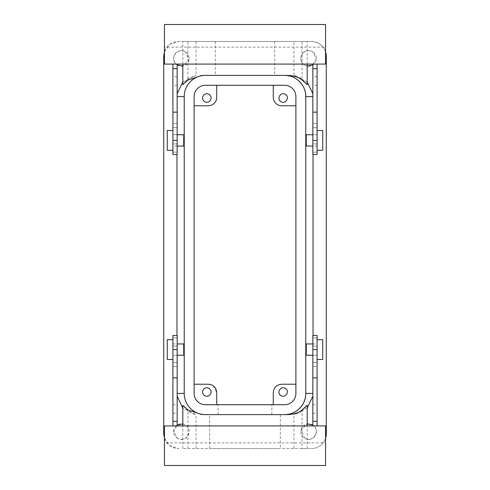 <?xml version="1.0" encoding="UTF-8"?>
<svg xmlns="http://www.w3.org/2000/svg" width="490" height="490" viewBox="0 0 490 490"><rect width="100%" height="100%" fill="white"/><g stroke="black" fill="none" stroke-linecap="round" stroke-linejoin="round"><path stroke-width="0.37" stroke-dasharray="2.45 1.84" d="M221.431 414.613L271.858 414.613L221.431 414.613M221.431 404.722L271.858 404.722L221.431 404.722M213.046 385.71L216.733 392.704L216.733 404.722L284.58 404.722A11.307 11.307 0 0 0 295.887 393.415L295.887 96.585A11.307 11.307 0 0 0 284.58 85.278L205.42 85.278A11.307 11.307 0 0 0 194.114 96.585L194.114 393.415A11.307 11.307 0 0 0 205.42 404.722L284.58 404.722A11.307 11.307 0 0 0 295.887 393.415L295.887 384.227L281.75 384.227C276.599 384.73 273.769 387.553 273.267 392.704L273.267 404.722M216.733 404.722L284.58 404.722A11.307 11.307 0 0 0 295.887 393.415L295.887 96.585A11.307 11.307 0 0 0 284.58 85.278L205.42 85.278A11.307 11.307 0 0 0 194.114 96.585L194.114 105.773L208.25 105.773C213.401 105.27 216.231 102.447 216.733 97.296L216.733 85.278L205.42 85.278A11.307 11.307 0 0 0 194.114 96.585L194.114 393.415A11.307 11.307 0 0 0 205.42 404.722A11.307 11.307 0 0 1 194.114 393.415L194.114 105.773M276.011 414.613L213.989 414.613L280.335 414.613L280.335 448.54L209.665 448.54L280.335 448.54M209.665 448.54L209.665 414.613L213.989 414.613M295.887 384.227L295.887 105.773L281.75 105.773C276.599 105.27 273.769 102.447 273.267 97.296L273.267 85.278L216.733 85.278M194.114 384.227L208.25 384.227L212.654 385.459M305.778 393.415L305.778 96.585L305.778 393.415A21.205 21.205 0 0 1 284.58 414.613L205.439 414.613C194.107 414.908 183.928 404.746 184.222 393.415L184.222 96.585C183.928 85.254 194.107 75.093 205.439 75.386L205.439 75.386A21.205 21.205 0 0 0 184.222 96.585L184.222 393.415A21.205 21.205 0 0 0 205.42 414.613M305.778 96.585A21.205 21.205 0 0 0 284.58 75.386L205.42 75.386M273.267 85.278L284.58 85.278A11.307 11.307 0 0 1 295.887 96.585L295.887 105.773M204.802 395.724A4.239 4.239 0 0 1 203.117 389.966A4.239 4.239 0 0 1 208.869 388.276A4.239 4.239 0 0 1 210.559 394.034A4.239 4.239 0 0 1 204.802 395.724M312.847 96.585L313.036 154.54M313.036 335.46L312.847 396.232M306.226 146.057L306.128 135.442M306.226 343.943L306.128 354.558M307.193 84.666L302.067 78.804C296.946 76.134 294.233 75.031 293.927 75.491L293.927 41.46L311.432 41.46A14.841 14.841 0 0 1 325.568 51.775M313.036 96.585L312.847 93.768M307.193 81.977L293.927 75.491M182.807 81.977L196.074 75.491C195.767 75.031 193.054 76.134 187.933 78.804L182.807 84.666M176.964 154.54L177.153 93.768M177.153 393.415L176.964 335.46M183.775 146.057L183.873 135.442M183.775 343.943L183.873 354.558M187.933 448.54L311.432 448.54L182.807 448.54L187.933 448.54L187.933 411.196C193.054 413.866 195.767 414.969 196.074 414.509L182.807 408.023M187.933 411.196L182.807 405.334M176.964 393.415L177.153 396.232M302.067 448.54L307.193 448.54L302.067 448.54L302.067 411.196L307.193 405.334M302.067 411.196C296.946 413.866 294.233 414.969 293.927 414.509L307.193 408.023M284.659 388.031A4.239 4.239 0 0 1 287.373 392.508M287.367 392.582A4.239 4.239 0 0 1 286.344 394.805M286.307 394.848A4.239 4.239 0 0 1 281.713 395.987M281.664 395.969A4.239 4.239 0 0 1 278.951 391.492M278.963 391.418A4.239 4.239 0 0 1 279.98 389.195M280.023 389.152A4.239 4.239 0 0 1 284.617 388.013M164.432 51.775L169.816 44.314L178.568 41.46L311.432 41.46C320.448 42.342 325.397 47.291 326.273 56.301L326.273 433.699A14.841 14.841 0 0 1 311.432 448.54A14.841 14.841 0 0 0 325.568 438.225M293.927 448.54L293.927 414.509M312.332 424.757A7.773 7.773 0 0 1 315.425 435.304A7.773 7.773 0 0 1 304.878 438.397A7.773 7.773 0 0 1 301.785 427.85A7.773 7.773 0 0 1 312.332 424.757C321.366 429.142 313.453 443.628 304.878 438.397L300.927 430.349L307.193 423.93M307.193 66.07L304.878 65.243C295.85 60.858 303.757 46.372 312.332 51.603L316.375 58.126L312.847 64.937M312.847 146.057L312.847 134.75L312.847 146.057L312.847 134.75L312.847 146.057L317.085 146.057L317.085 134.75L312.847 134.75L317.085 134.75L317.085 143.925L317.085 134.75L312.847 134.75M312.847 344.635L312.847 355.25L312.847 344.635M293.927 41.46L182.807 41.46L196.074 41.46L196.074 75.491M164.432 438.225L169.816 445.686L178.568 448.54A14.841 14.841 0 0 1 163.727 433.699L163.727 56.301A14.841 14.841 0 0 1 178.568 41.46L196.074 41.46M196.074 448.54L196.074 414.509M182.807 423.93L185.122 424.757C194.15 429.142 186.243 443.628 177.668 438.397L173.625 431.874L177.153 425.063M177.668 65.243A7.773 7.773 0 0 1 174.575 54.696A7.773 7.773 0 0 1 185.122 51.603A7.773 7.773 0 0 1 188.215 62.15A7.773 7.773 0 0 1 177.668 65.243C168.633 60.858 176.547 46.372 185.122 51.603L189.073 59.651L182.807 66.07M177.153 145.365L177.153 134.75L177.153 145.365M177.153 343.943L177.153 355.25L177.153 343.943L177.153 355.25L177.153 343.943L172.915 343.943L172.915 355.25L177.153 355.25L172.915 355.25L172.915 346.075L172.915 355.25L177.153 355.25M177.668 438.397A7.773 7.773 0 0 1 174.575 427.85A7.773 7.773 0 0 1 185.122 424.757A7.773 7.773 0 0 1 188.215 435.304A7.773 7.773 0 0 1 177.668 438.397M304.878 65.243A7.773 7.773 0 0 1 301.785 54.696A7.773 7.773 0 0 1 312.332 51.603A7.773 7.773 0 0 1 315.425 62.15A7.773 7.773 0 0 1 304.878 65.243M284.659 94.031A4.239 4.239 0 0 1 287.373 98.508M287.361 98.582A4.239 4.239 0 0 1 286.344 100.805M286.307 100.848A4.239 4.239 0 0 1 281.713 101.987M281.664 101.969A4.239 4.239 0 0 1 278.951 97.492M278.963 97.418A4.239 4.239 0 0 1 279.98 95.195M280.023 95.152A4.239 4.239 0 0 1 284.617 94.013M208.869 94.276A4.239 4.239 0 0 1 210.559 100.034A4.239 4.239 0 0 1 204.802 101.724A4.239 4.239 0 0 1 203.117 95.967A4.239 4.239 0 0 1 208.869 94.276M271.05 41.46L215.318 41.46L271.05 41.46M312.847 143.925L312.847 154.54L312.847 143.925L317.085 143.925L317.085 154.54L317.085 143.925L312.847 143.925M312.847 68.686L317.085 68.686L317.085 112.137L312.847 112.137L312.847 76.795L312.847 127.682L312.847 64.08L317.085 64.08L312.847 64.08M317.085 140.403L317.085 123.443C317.085 128.913 317.085 128.913 317.085 123.443C317.085 128.913 317.085 128.913 317.085 123.443C317.085 128.913 317.085 128.913 317.085 123.443C317.085 128.913 317.085 128.913 317.085 123.443L317.085 112.137L312.847 112.137L312.847 154.54L317.085 154.54L317.085 140.403L312.847 140.403M312.847 346.075L312.847 335.46L312.847 355.25L312.847 346.075L317.085 346.075L317.085 335.46L317.085 355.25L312.847 355.25L312.847 343.943L312.847 355.25L317.085 355.25L312.847 355.25L317.085 355.25L317.085 346.075L312.847 346.075M312.847 349.597L312.847 335.46L317.085 335.46L317.085 366.557C317.085 361.087 317.085 361.087 317.085 366.557C317.085 361.087 317.085 361.087 317.085 366.557L317.085 413.205L317.085 366.557L317.085 404.722L317.085 377.863L317.085 404.722L317.085 377.863L312.847 377.863L312.847 349.597L317.085 349.597M312.847 421.314L312.847 362.318L312.847 413.205L312.847 366.557L312.847 404.722L312.847 377.863L317.085 377.863L312.847 377.863L317.085 377.863L317.085 425.92L312.847 425.92L312.847 421.314L317.085 421.314M312.847 366.557L312.847 362.318L312.847 366.557L317.085 366.557C317.085 361.087 317.085 361.087 317.085 366.557C317.085 361.087 317.085 361.087 317.085 366.557L312.847 366.557M177.153 143.925L177.153 154.54L177.153 134.75L177.153 143.925L172.915 143.925L172.915 154.54L172.915 134.75L177.153 134.75L177.153 146.057L177.153 134.75L172.915 134.75L177.153 134.75L172.915 134.75L172.915 143.925L177.153 143.925M177.153 140.403L177.153 154.54L172.915 154.54L172.915 123.443C172.915 128.913 172.915 128.913 172.915 123.443C172.915 128.913 172.915 128.913 172.915 123.443L172.915 76.795L172.915 123.443L172.915 85.278L172.915 112.137L172.915 85.278L172.915 112.137L177.153 112.137L177.153 140.403L172.915 140.403M177.153 68.686L177.153 127.682L177.153 76.795L177.153 123.443L177.153 85.278L177.153 112.137L172.915 112.137L177.153 112.137L172.915 112.137L172.915 64.08L177.153 64.08L177.153 68.686L172.915 68.686M177.153 123.443L177.153 127.682L177.153 123.443L172.915 123.443C172.915 128.913 172.915 128.913 172.915 123.443C172.915 128.913 172.915 128.913 172.915 123.443L177.153 123.443M177.153 346.075L177.153 335.46L177.153 346.075L172.915 346.075L172.915 335.46L172.915 346.075L177.153 346.075M177.153 421.314L172.915 421.314L172.915 377.863L177.153 377.863L177.153 413.205L177.153 362.318L177.153 425.92L172.915 425.92L177.153 425.92M172.915 349.597L172.915 366.557C172.915 361.087 172.915 361.087 172.915 366.557C172.915 361.087 172.915 361.087 172.915 366.557C172.915 361.087 172.915 361.087 172.915 366.557C172.915 361.087 172.915 361.087 172.915 366.557L172.915 377.863L177.153 377.863L177.153 335.46L172.915 335.46L172.915 349.597L177.153 349.597M271.05 75.386L218.95 75.386L271.05 75.386M215.318 41.46L215.318 75.386L218.95 75.386M325.568 47.114L325.568 64.08L164.432 64.08L164.432 24.5L325.568 24.5L325.568 47.114L164.432 47.114M172.915 64.08L177.153 64.08M317.085 68.686L317.085 64.08M317.085 134.75L317.085 146.057M164.432 442.887L164.432 425.92L325.568 425.92L325.568 465.5L164.432 465.5L164.432 442.887L325.568 442.887M317.085 425.92L312.847 425.92M312.847 355.25L317.085 355.25L317.085 343.943L317.085 355.25M312.847 343.943L317.085 343.943M177.153 134.75L172.915 134.75L172.915 146.057L172.915 134.75M177.153 146.057L172.915 146.057M172.915 421.314L172.915 425.92M172.915 355.25L172.915 343.943M317.085 136.796L317.085 150.295L317.085 136.796M172.915 144.011L172.915 131.718L172.915 144.011M172.915 150.295L172.915 149.089M172.915 130.512L172.915 131.718M317.085 345.989L317.085 358.282L317.085 345.989M317.085 339.705L317.085 340.911M317.085 359.488L317.085 358.282M172.915 353.204L172.915 339.705L172.915 353.204M322.738 150.295L322.738 130.512M167.262 150.295L167.262 130.512M322.738 339.705L322.738 359.488M167.262 339.705L167.262 359.488M302.067 78.804L302.067 41.46M187.933 78.804L187.933 41.46M317.085 152.145L312.847 152.145L317.085 152.145M317.085 123.443L312.847 123.443L317.085 123.443M317.085 112.137L312.847 112.137M317.085 337.855L312.847 337.855L317.085 337.855M312.847 377.863L317.085 377.863M172.915 152.145L177.153 152.145L172.915 152.145M177.153 112.137L172.915 112.137M172.915 337.855L177.153 337.855L172.915 337.855M172.915 366.557L177.153 366.557L172.915 366.557M172.915 377.863L177.153 377.863M271.858 414.613L271.858 404.722M218.142 414.613L218.142 404.722M307.193 64.08L307.193 41.46M182.807 64.08L182.807 41.46M182.807 448.54L182.807 425.92M307.193 448.54L307.193 425.92M274.682 41.46L274.682 75.386M317.085 127.682L312.847 127.682L317.085 127.682M317.085 85.278L312.847 85.278M317.085 76.795L312.847 76.795M312.847 413.205L317.085 413.205M312.847 362.318L317.085 362.318L312.847 362.318M312.847 404.722L317.085 404.722M177.153 76.795L172.915 76.795M177.153 127.682L172.915 127.682L177.153 127.682M177.153 85.278L172.915 85.278M172.915 362.318L177.153 362.318L172.915 362.318M172.915 404.722L177.153 404.722M172.915 413.205L177.153 413.205"/><path stroke-width="0.73" d="M212.654 385.459L213.046 385.71M194.114 384.227L208.25 384.227A8.483 8.483 0 0 1 216.733 392.704L216.733 404.722M208.869 388.276A4.239 4.239 0 0 0 203.117 389.966A4.239 4.239 0 0 0 204.802 395.724A4.239 4.239 0 0 0 210.559 394.034A4.239 4.239 0 0 0 208.869 388.276M312.847 393.415L305.778 393.415L305.778 96.585C306.072 85.254 295.893 75.093 284.561 75.386L205.42 75.386A21.205 21.205 0 0 0 184.222 96.585L184.222 393.415A21.205 21.205 0 0 0 205.42 414.613L284.58 414.613A21.205 21.205 0 0 0 305.778 393.415C306.072 404.746 295.893 414.908 284.561 414.613L288.083 414.613L284.58 414.613M295.887 384.227L281.75 384.227C276.599 384.73 273.769 387.553 273.267 392.704L273.267 404.722M285.198 388.276C290.123 390.671 285.805 398.572 281.131 395.724C276.207 393.329 280.519 385.428 285.198 388.276M295.887 105.773L281.75 105.773A8.483 8.483 0 0 1 273.267 97.296L273.267 85.278M216.733 85.278L216.733 97.296A8.483 8.483 0 0 1 208.25 105.773L194.114 105.773M313.036 154.54L313.036 335.46M312.847 134.75L306.226 134.75L306.317 145.365M312.847 355.25L306.226 355.25L306.317 344.635M307.193 64.08L307.193 84.666L302.067 80.054C298.851 77.334 294.19 75.779 288.083 75.386L284.58 75.386L288.083 75.386M312.847 93.768L307.193 81.977M182.807 64.08L182.807 84.666L187.786 80.164L201.917 75.386M177.153 93.768L182.807 81.977M176.964 335.46L176.964 154.54M177.153 134.75L183.775 134.75L183.683 145.365M177.153 355.25L183.775 355.25L183.683 344.635M182.807 425.92L182.807 405.334L187.786 409.836L201.917 414.613M177.153 396.232L182.807 408.023M307.193 425.92L307.193 405.334L302.067 409.946C298.851 412.666 294.19 414.221 288.083 414.613M312.847 396.232L307.193 408.023M285.198 94.276C290.123 96.671 285.805 104.572 281.131 101.724C276.207 99.329 280.519 91.428 285.198 94.276M204.802 101.724A4.239 4.239 0 0 0 210.559 100.034A4.239 4.239 0 0 0 208.869 94.276A4.239 4.239 0 0 0 203.117 95.967A4.239 4.239 0 0 0 204.802 101.724M325.568 438.225A14.841 14.841 0 0 0 326.273 433.699L326.273 56.301A14.841 14.841 0 0 0 325.568 51.775M307.193 423.93L312.847 425.063M312.847 64.937L307.193 66.07M164.432 438.225L163.727 433.699L163.727 56.301L164.432 51.775M177.153 425.063L182.807 423.93M182.807 66.07L177.153 64.937M317.085 64.08L317.085 154.54L312.847 154.54L312.847 64.08M312.847 425.92L312.847 377.863L317.085 377.863L317.085 421.314L312.847 421.314M317.085 377.863L317.085 335.46L312.847 335.46L312.847 377.863M177.153 64.08L177.153 112.137L172.915 112.137L172.915 68.686L177.153 68.686M172.915 112.137L172.915 154.54L177.153 154.54L177.153 112.137M172.915 425.92L172.915 335.46L177.153 335.46L177.153 425.92M317.085 68.686L312.847 68.686M325.568 64.08L164.432 64.08L164.432 24.5L325.568 24.5L325.568 64.08M164.432 425.92L325.568 425.92L325.568 465.5L164.432 465.5L164.432 425.92M317.085 425.92L317.085 421.314M172.915 64.08L172.915 68.686M172.915 421.314L177.153 421.314M317.085 130.512L322.738 130.512L322.738 150.295L317.085 150.295M172.915 130.512L167.262 130.512L167.262 150.295L172.915 150.295M317.085 359.488L322.738 359.488L322.738 339.705L317.085 339.705M172.915 359.488L167.262 359.488L167.262 339.705L172.915 339.705M194.114 393.415A11.307 11.307 0 0 0 205.42 404.722L284.58 404.722A11.307 11.307 0 0 0 295.887 393.415L295.887 96.585A11.307 11.307 0 0 0 284.58 85.278L205.42 85.278A11.307 11.307 0 0 0 194.114 96.585L194.114 393.415M312.847 96.585L305.778 96.585A21.205 21.205 0 0 0 284.58 75.386M177.153 96.585L184.222 96.585M184.222 393.415L177.153 393.415M317.085 140.403L312.847 140.403M317.085 112.137L312.847 112.137M317.085 349.597L312.847 349.597M172.915 140.403L177.153 140.403M172.915 349.597L177.153 349.597M172.915 377.863L177.153 377.863M306.226 146.057L312.847 146.057M312.847 343.943L306.226 343.943M177.153 146.057L183.775 146.057M183.775 343.943L177.153 343.943"/></g></svg>

